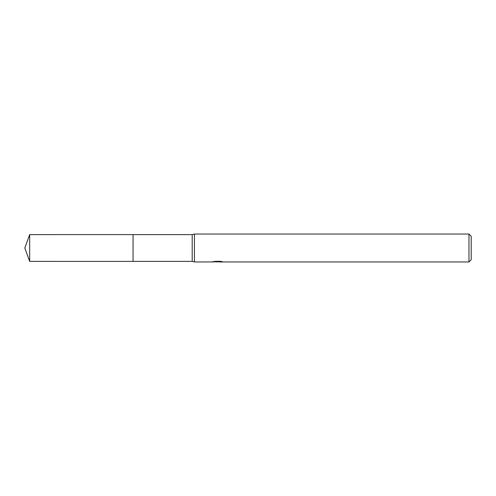 <?xml version="1.0" encoding="UTF-8"?>
<svg xmlns="http://www.w3.org/2000/svg" width="496" height="496" viewBox="0 0 496 496"><rect width="100%" height="100%" fill="white"/><g stroke="black" fill="none" stroke-linecap="round" stroke-linejoin="round"><path stroke-width="0.74" d="M213.032 261.361L212.933 261.95L194.432 261.95L192.2 261.392L133.052 261.392L133.058 234.608L192.2 234.608L194.432 234.05L468.968 234.05L471.2 236.282L471.2 259.718L468.968 261.95L219.158 261.95L219.3 261.318M133.052 261.392L133.052 234.608L133.052 261.398L29.673 261.392L29.673 234.608L133.052 234.602M192.2 261.392L192.2 234.608M194.432 261.95L194.432 234.05M219.108 261.733L216.058 261.814M217.682 261.95L217.025 261.95M468.968 261.95L468.968 234.05M213.032 261.919L218.24 261.683L213.782 261.683L215.233 261.318L220.732 261.318L222.332 261.727M222.909 261.795C218.265 261.832 218.265 261.863 222.909 261.907M219.158 261.392L218.24 261.392M218.24 261.318L218.24 261.683M29.673 234.608L24.8 248L29.673 261.392"/></g></svg>
